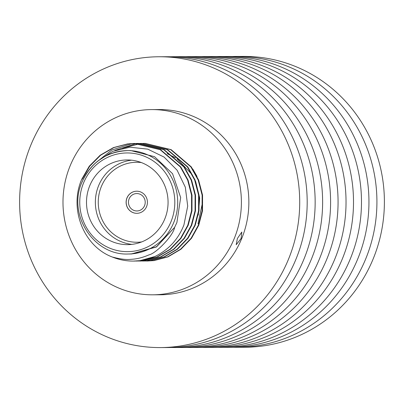 <?xml version="1.0" encoding="UTF-8"?>
<svg xmlns="http://www.w3.org/2000/svg" width="404" height="404" viewBox="0 0 404 404"><rect width="100%" height="100%" fill="white"/><g stroke="black" fill="none" stroke-linecap="round" stroke-linejoin="round"><path stroke-width="0.61" d="M241.112 238.476L236.209 244.733L237.375 238.491L241.824 232.032L241.112 238.476M70.114 165.893A92.617 89.203 89.8 0 1 151.818 109.585A92.617 89.203 89.8 0 1 234.264 238.506A92.617 89.203 89.8 0 1 152.555 294.814A92.617 89.203 89.8 0 1 70.114 165.893M192.799 169.034L197.016 176.412M202.606 202.187L198 223.826M198.278 215.095L199.687 198.046L195.652 181.457M192.223 174.725L176.992 158.742M175.523 157.792L167.19 153.672M128.124 253.995L131.285 253.985L156.439 246.783L174.624 227.361L176.891 222.548L180.664 197.556L172.559 173.695L154.525 156.681L130.876 150.581L127.709 150.596A51.702 49.798 89.8 0 1 173.73 222.564A51.702 49.798 89.8 0 1 128.124 253.995C93.743 255.656 67.185 214.388 82.007 182.058C91.213 162.13 106.449 151.641 127.709 150.596A51.702 49.798 89.8 0 0 82.098 182.027M133.33 261.085L139.981 260.656L154.954 256.495C168.645 249.818 178.3 239.299 183.931 224.932L187.703 206.141L185.32 187.209L177.119 170.241L164.09 157.085L147.743 149.137L129.916 147.197L112.61 151.384L97.707 161.14M82.194 179.214L89.693 166.211L100.566 155.252L113.837 147.612L128.053 143.885L134.512 143.46M131.815 253.975L156.479 246.94L174.624 227.361C173.412 235.608 155.888 253.611 149.005 254.858C142.763 257.59 136.703 259.08 130.825 259.333C126.361 259.893 120.17 259.115 112.251 257C83.204 246.112 68.933 208.247 81.77 179.219L89.264 166.211L100.136 155.252L113.408 147.612L127.629 143.89L134.724 143.455L160.59 149.692L180.76 166.938L188.067 180.063L192.006 195.177L191.976 210.797L188.188 225.316L180.967 238.325L170.402 249.278L157.439 256.919L143.496 260.646L134.981 261.055M134.3 143.46L160.166 149.692L180.33 166.938L187.643 180.063L191.577 195.183L191.552 210.797L187.759 225.321L180.537 238.325L169.973 249.283L157.01 256.924L143.072 260.646L136.522 261.075M123.129 148.096L139.784 143.708M139.996 143.688L141.541 143.556M141.754 143.541L143.299 143.46M143.511 143.45L145.051 143.415M143.299 143.445L145.268 143.415L171.134 149.647L191.299 166.897L198.611 180.017L202.55 195.137L202.52 210.752L198.728 225.275L191.506 238.279L180.947 249.238L167.983 256.878L154.04 260.6L145.521 261.014M122.331 148.263L139.572 143.688M139.784 143.667L141.324 143.541M141.541 143.526L143.082 143.45M144.844 143.415L170.71 149.652L190.875 166.897L198.182 180.022L202.121 195.137L202.096 210.757L198.303 225.275L191.082 238.284L180.517 249.238L167.554 256.878L153.611 260.605L147.066 261.029M114.761 150.51L135.082 143.859L138.027 143.572M138.239 143.556L141.329 143.43L167.195 149.662L187.36 166.913L194.667 180.032L198.606 195.152L198.581 210.767L194.789 225.291L187.567 238.294L177.002 249.253L164.039 256.894L150.096 260.615L142.011 261.029M139.996 143.465L141.536 143.43M141.324 143.43L167.62 149.662L187.789 166.908L195.097 180.032L199.036 195.152L199.005 210.767L195.213 225.291L187.991 238.294L177.432 249.253L164.468 256.894L150.525 260.615L143.551 261.045M136.269 143.471L138.239 143.445L164.105 149.677L184.274 166.923L191.582 180.048L195.521 195.162L195.491 210.782L191.698 225.306L184.477 238.309L173.917 249.268L160.954 256.909L147.011 260.631L138.496 261.045M95.051 163.393L111.645 150.076L131.143 143.874L136.052 143.481M137.814 143.445L163.681 149.677L183.845 166.928L191.153 180.048L195.092 195.167L195.066 210.782L191.274 225.306L184.052 238.309L173.488 249.268L160.524 256.909L146.586 260.631L140.037 261.06M89.759 185.699A42.344 40.784 -90.2 0 0 127.452 244.642A42.344 40.784 -90.2 0 0 164.807 218.897A42.344 40.784 -90.2 0 0 127.114 159.954A42.344 40.784 -90.2 0 0 89.759 185.699M131.881 244.375A42.344 40.784 89.8 0 1 98.616 185.663A42.344 40.784 89.8 0 1 131.542 160.186M141.334 162.554A39.991 38.516 -90.2 0 0 101.333 186.582A39.991 38.516 -90.2 0 0 106.055 226.381A39.991 38.516 -90.2 0 0 141.653 241.93M126.972 197.925A11.054 10.65 -90.2 0 0 136.815 213.317A11.054 10.65 -90.2 0 0 146.571 206.596A11.054 10.65 -90.2 0 0 136.729 191.203A11.054 10.65 -90.2 0 0 126.972 197.925M136.759 191.203A11.054 10.65 -90.2 0 0 127.038 197.925A11.054 10.65 -90.2 0 0 136.845 213.317M129.123 198.849A8.706 8.383 -90.2 0 0 136.87 210.964A8.706 8.383 -90.2 0 0 144.546 205.671A8.706 8.383 -90.2 0 0 136.799 193.556A8.706 8.383 -90.2 0 0 129.123 198.849M154.954 256.495A58.812 56.646 89.8 0 1 133.224 261.085A58.812 56.646 89.8 0 1 112.251 257M232.305 56.53A145.405 140.052 89.8 0 1 236.29 56.454L243.758 56.424A145.405 140.052 89.8 0 1 373.195 258.833A145.405 140.052 89.8 0 1 244.92 347.238L237.451 347.268A145.405 140.052 89.8 0 1 233.462 347.223M236.29 56.454A145.405 140.052 89.8 0 1 365.726 258.863A145.405 140.052 89.8 0 1 237.451 347.268M216.862 56.59A145.405 140.052 89.8 0 1 220.847 56.515L228.316 56.489A145.405 140.052 89.8 0 1 357.757 258.893A145.405 140.052 89.8 0 1 229.477 347.299L222.008 347.329A145.405 140.052 89.8 0 1 218.024 347.283M220.847 56.515A145.405 140.052 89.8 0 1 350.283 258.924A145.405 140.052 89.8 0 1 222.008 347.329M201.419 56.656A145.405 140.052 89.8 0 1 205.404 56.58L212.878 56.55A145.405 140.052 89.8 0 1 342.314 258.954A145.405 140.052 89.8 0 1 214.039 347.359L206.565 347.389A145.405 140.052 89.8 0 1 202.581 347.344M205.404 56.58A145.405 140.052 89.8 0 1 334.84 258.984A145.405 140.052 89.8 0 1 206.565 347.389M185.976 56.717A145.405 140.052 89.8 0 1 189.961 56.641L197.435 56.61A145.405 140.052 89.8 0 1 326.871 259.014A145.405 140.052 89.8 0 1 198.596 347.42L191.122 347.45A145.405 140.052 89.8 0 1 187.138 347.41M189.961 56.641A145.405 140.052 89.8 0 1 319.402 259.045A145.405 140.052 89.8 0 1 191.122 347.45M170.538 56.777A145.405 140.052 89.8 0 1 174.523 56.701L181.992 56.671A145.405 140.052 89.8 0 1 311.428 259.08A145.405 140.052 89.8 0 1 183.153 347.485L175.684 347.511A145.405 140.052 89.8 0 1 171.695 347.47M174.523 56.701A145.405 140.052 89.8 0 1 303.959 259.11A145.405 140.052 89.8 0 1 175.684 347.511M151.818 109.585L159.292 109.555A92.617 89.203 89.8 0 1 241.733 238.476A92.617 89.203 89.8 0 1 160.029 294.784L152.555 294.814M159.08 56.762L166.549 56.732A145.405 140.052 89.8 0 1 295.991 259.141A145.405 140.052 89.8 0 1 167.711 347.546L160.242 347.576A145.405 140.052 89.8 0 1 30.805 145.167A145.405 140.052 89.8 0 1 159.08 56.762A145.405 140.052 89.8 0 1 288.517 259.171A145.405 140.052 89.8 0 1 160.242 347.576M171.013 221.644A49.349 47.531 -90.2 0 0 145.9 156.898A49.349 47.531 -90.2 0 0 83.552 182.951A49.349 47.531 -90.2 0 0 108.661 247.697A49.349 47.531 -90.2 0 0 171.013 221.644"/></g></svg>
